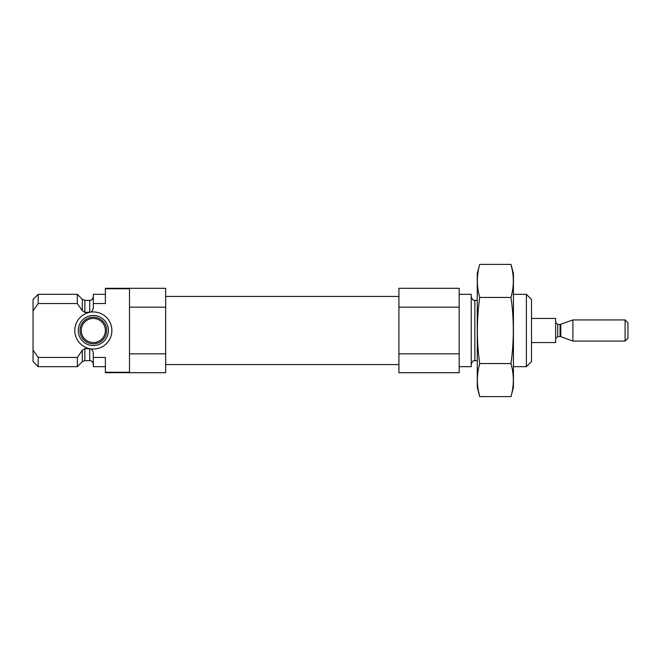 <?xml version="1.0" encoding="UTF-8"?>
<svg xmlns="http://www.w3.org/2000/svg" width="661" height="661" viewBox="0 0 661 661"><rect width="100%" height="100%" fill="white"/><g stroke="black" fill="none" stroke-linecap="round" stroke-linejoin="round"><path stroke-width="0.99" d="M105.38 288.741L105.38 303.548L93.325 303.548L93.325 306.878C93.366 309.067 92.54 310.81 90.83 312.116L84.872 312.422L82.319 310.703L77.354 303.548L38.173 303.548L33.05 310.951L33.05 350.049L38.173 357.452L77.354 357.452L82.319 350.297L84.872 348.578L90.83 348.884C92.54 350.19 93.366 351.933 93.325 354.122L93.325 357.452L105.38 357.452L105.38 372.259L129.49 372.259L129.49 288.741L105.38 288.741L105.38 288.312L165.655 288.312L165.655 307.158L129.49 307.158M90.83 348.884A18.549 18.549 0 0 0 111.874 330.5A18.549 18.549 0 0 0 90.83 312.116M89.194 312.422A18.549 18.549 0 0 0 89.194 348.578M38.173 294.335L33.05 299.458L33.05 310.951L38.173 303.548L38.173 294.335L77.354 294.335L77.354 303.548M129.49 353.842L165.655 353.842L165.655 372.688L105.38 372.688L105.38 372.259M165.655 353.842L165.655 307.158M93.325 303.548L93.325 294.335L105.38 294.335M105.38 366.665L93.325 366.665L93.325 357.452M89.706 348.661L89.706 360.633L84.872 360.633L82.319 361.699L77.354 366.665L77.354 357.452M77.354 366.665L38.173 366.665L38.173 357.452M38.173 366.665L33.05 361.542L33.05 350.049M526.387 294.335L526.387 366.665L531.51 361.542L531.51 299.458L526.387 294.335L513.432 294.335M459.18 366.665L471.235 366.665L471.235 294.335L459.18 294.335M459.18 353.842L459.18 372.688L398.914 372.688L398.914 353.842L459.18 353.842L459.18 288.312L398.914 288.312L398.914 307.158L459.18 307.158M398.914 353.842L398.914 307.158M156.087 372.688L126.995 372.688M105.38 330.5A12.055 12.055 0 0 1 87.293 340.944A12.055 12.055 0 0 1 87.293 320.056A12.055 12.055 0 0 1 105.38 330.5M106.652 330.5A13.327 13.327 0 0 1 86.657 342.043A13.327 13.327 0 0 1 86.657 318.957A13.327 13.327 0 0 1 106.652 330.5M108.396 330.5A15.071 15.071 0 0 1 85.79 343.546A15.071 15.071 0 0 1 85.79 317.454A15.071 15.071 0 0 1 108.396 330.5M510.978 396.617L513.432 387.462L513.432 273.538L510.978 264.383C514.101 275.406 514.101 286.42 510.978 297.442C514.101 319.197 514.101 341.241 510.978 363.558C514.101 374.58 514.101 385.594 510.978 396.617L479.721 396.617C476.598 385.594 476.598 374.58 479.721 363.558C476.598 341.803 476.598 319.759 479.721 297.442C476.598 286.42 476.598 275.406 479.721 264.383L510.978 264.383L512.449 270.993M510.978 297.442L479.721 297.442M510.978 363.558L479.721 363.558M478.25 390.007L479.721 396.617L477.267 387.462L477.267 273.538L479.721 264.383M531.51 342.555L555.62 342.555L555.62 318.445L531.51 318.445M625.099 341.059L627.95 338.217L627.95 322.783L625.099 319.941L572.905 319.941L572.905 341.059L625.099 341.059L625.099 319.941M560.792 324.344L560.792 336.656L560.074 336.523L560.074 324.477L572.905 319.941M560.074 324.477L557.735 324.477L555.62 322.361M89.706 312.339L89.706 300.367C90.458 300.028 92.036 301.135 93.325 296.748M84.872 312.422L84.872 300.367L82.319 299.301L77.354 294.335M84.872 360.633L84.872 348.578M82.319 310.703L82.319 299.301M82.319 361.699L82.319 350.297M477.267 360.633L474.854 360.633L474.854 300.367C474.193 299.788 473.136 301.796 471.235 296.748M560.074 336.523L557.735 336.523L557.735 324.477M89.706 360.633C89.797 360.468 92.796 360.658 93.325 364.252M89.706 300.367L84.872 300.367M526.387 366.665L513.432 366.665M477.267 300.367L474.854 300.367M474.854 360.633C474.193 361.212 473.136 359.204 471.235 364.252M398.914 296.442L165.655 296.442M398.914 364.558L165.655 364.558M560.792 336.656L572.905 341.059M557.735 336.523L555.62 338.639"/></g></svg>
